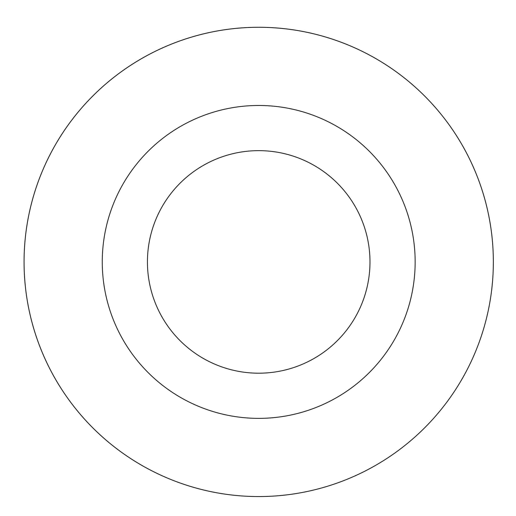 <?xml version="1.0" encoding="UTF-8"?>
<svg xmlns="http://www.w3.org/2000/svg" width="516" height="516" viewBox="0 0 516 516"><rect width="100%" height="100%" fill="white"/><g stroke="black" fill="none" stroke-linecap="round" stroke-linejoin="round"><path stroke-width="0.77" d="M320.03 488.407A234.638 234.638 0 0 1 31.902 201.782A234.638 234.638 0 0 1 424.191 95.57A234.638 234.638 0 0 1 320.03 488.407A234.632 234.632 0 0 0 485.188 200.601A234.632 234.632 0 0 0 197.389 35.443A234.632 234.632 0 0 0 32.231 323.242A234.632 234.632 0 0 0 320.03 488.4M217.823 110.914A156.438 156.438 0 0 0 148.376 372.829A156.438 156.438 0 0 0 409.923 302.015A156.438 156.438 0 0 0 217.823 110.914M229.626 154.51A111.282 111.282 0 0 0 180.226 340.812A111.282 111.282 0 0 0 366.27 290.437A111.282 111.282 0 0 0 229.626 154.51"/></g></svg>
